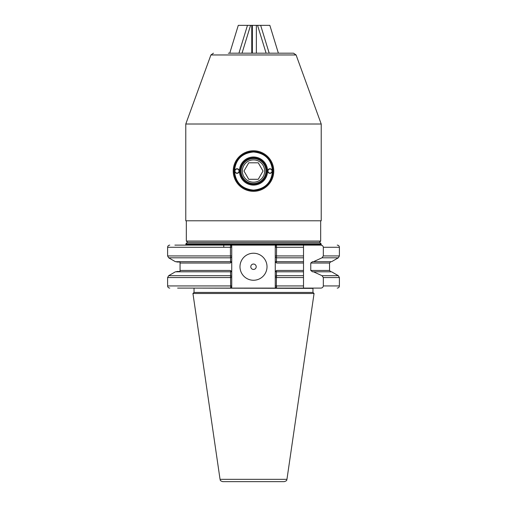 <?xml version="1.0" encoding="UTF-8"?>
<svg xmlns="http://www.w3.org/2000/svg" width="507" height="507" viewBox="0 0 507 507"><rect width="100%" height="100%" fill="white"/><g stroke="black" fill="none" stroke-linecap="round" stroke-linejoin="round"><path stroke-width="0.76" d="M177.634 288.096L320.658 288.096C322.16 288.077 323.054 287.355 323.333 285.935L323.333 277.551L322.002 275.681L313.51 271.809L312.546 271.809L310.766 270.459L310.766 263.025L312.546 261.675L313.51 261.675L322.002 257.81L323.333 255.934L323.333 247.283C323.054 245.863 322.16 245.141 320.658 245.115L174.89 245.115L223.764 245.115L223.764 247.283M239.982 266.745A13.518 13.518 0 0 0 253.5 280.257A13.518 13.518 0 0 0 267.018 266.745A13.518 13.518 0 0 0 253.5 253.227A13.518 13.518 0 0 0 239.982 266.745M250.794 266.745A2.706 2.706 0 0 0 253.5 269.445A2.706 2.706 0 0 0 256.206 266.745A2.706 2.706 0 0 0 253.5 264.039A2.706 2.706 0 0 0 250.794 266.745M284.275 481.65L222.725 481.65C219.214 480.484 220.627 480.002 220.051 479.337L286.949 479.337C286.373 480.002 287.786 480.484 284.275 481.65M220.051 479.337L192.945 293.509L194.029 292.425L312.971 292.425L312.971 288.369L193.997 288.096M253.5 242.416L319.727 242.416L321.083 243.766L185.917 243.766L187.273 242.416L253.5 242.416L187.679 242.416L186.323 241.066L320.678 241.066L319.321 242.416L253.5 242.416M192.945 293.509L314.055 293.509L286.949 479.337M320.658 245.115L303.509 245.115L303.509 288.014M320.658 288.096L315.677 288.096M191.323 288.096L230.653 288.096L230.539 271.809L231.008 271.809L230.539 271.809L231.008 271.809L230.374 270.459L231.737 271.695L231.737 277.551L231.737 276.359L230.546 275.681L230.495 276.131M276.347 288.096L275.263 287.311L275.263 271.695L276.626 270.459L275.992 271.809L276.461 271.809L275.992 271.809L276.461 271.809L276.347 288.096L303.509 288.096M275.263 271.695L275.263 245.901L275.593 245.667L275.263 247.283L276.556 247.283L276.461 261.675L303.509 261.675L303.509 257.81L276.454 257.81L275.263 257.125L275.263 255.934L303.509 255.934M231.426 245.673L231.737 247.283L231.737 245.901L230.653 245.115L230.444 247.283L231.737 247.283L231.737 257.125L231.737 255.934L230.444 255.934L230.444 247.283L167.608 247.283C167.735 245.965 168.451 245.249 169.769 245.115M231.407 287.551L231.737 285.935L231.737 287.311L230.653 288.096M275.593 245.667L276.347 245.115L276.556 247.283L303.509 247.283M276.461 261.675L275.992 261.675L276.461 261.675M275.992 261.675L276.626 263.025L275.263 261.789M276.461 271.809L303.509 271.809L303.509 275.681L276.448 275.681L275.263 276.359L275.263 277.551L276.556 277.551L276.454 275.681M313.51 261.675L331.616 261.675L338.315 257.81L339.392 255.934L339.392 247.283C339.265 245.965 338.549 245.249 337.231 245.115M313.51 271.809L331.616 271.809L338.315 275.681L322.002 275.681M276.518 287.285L276.556 285.935L275.263 285.935M227.82 481.65L253.5 481.65M167.608 255.934L168.685 257.81L175.384 261.675L230.539 261.675L230.552 257.81L230.444 255.934L167.608 255.934L167.608 247.283M230.539 261.675L231.008 261.675L230.539 261.675M180.055 262.011L177.013 262.011L180.055 262.011L180.055 271.473L177.013 271.473L180.055 271.473M168.685 257.81L230.552 257.81L231.737 257.125L231.737 271.695M231.737 261.789L230.374 263.025L231.008 261.675M230.546 275.681L168.685 275.681L175.384 271.809L230.539 271.809M230.451 277.012L230.444 277.551L231.737 277.551L231.737 285.935L167.608 285.935L167.608 277.551L230.444 277.551M231.097 271.27L231.236 271.625M253.5 190.106C241.915 188.978 235.559 182.621 234.443 171.049C235.571 159.464 241.921 153.108 253.5 151.992C265.085 153.114 271.435 159.471 272.557 171.049C271.441 182.621 265.091 188.978 253.5 190.106M296.088 54.965L321.216 124.012L185.784 124.012L210.912 54.965L296.088 54.965L293.547 53.191L228.315 53.191M321.216 124.012L321.216 220.786L185.784 220.786L185.784 124.012M278.685 53.191L253.5 53.191M253.5 183.483A12.434 12.434 0 0 0 265.934 171.049A12.434 12.434 0 0 0 253.5 158.615A12.434 12.434 0 0 0 241.066 171.049A12.434 12.434 0 0 0 253.5 183.483M243.981 171.049L248.741 162.804L258.259 162.804L263.019 171.049L258.259 179.294L248.741 179.294L243.981 171.049L248.741 162.804L258.259 162.804L263.019 171.049L258.259 179.294L248.741 179.294L243.981 171.049M253.5 159.908A11.141 11.141 0 0 0 242.359 171.049A11.141 11.141 0 0 0 253.5 182.19A11.141 11.141 0 0 0 264.641 171.049A11.141 11.141 0 0 0 253.5 159.908M237.01 173.35A2.301 2.301 0 0 1 234.716 171.049A2.301 2.301 0 0 1 237.01 168.749A2.301 2.301 0 0 1 239.31 171.049A2.301 2.301 0 0 1 237.01 173.35M237.01 169.021A2.028 2.028 0 0 0 234.982 171.049A2.028 2.028 0 0 0 237.01 173.077A2.028 2.028 0 0 0 239.038 171.049A2.028 2.028 0 0 0 237.01 169.021M269.99 173.35A2.301 2.301 0 0 1 267.69 171.049A2.301 2.301 0 0 1 269.99 168.749A2.301 2.301 0 0 1 272.284 171.049A2.301 2.301 0 0 1 269.99 173.35M269.99 169.021A2.028 2.028 0 0 0 267.962 171.049A2.028 2.028 0 0 0 269.99 173.077A2.028 2.028 0 0 0 272.018 171.049A2.028 2.028 0 0 0 269.99 169.021M253.5 185.106A14.057 14.057 0 0 1 239.443 171.049A14.057 14.057 0 0 1 253.5 156.993A14.057 14.057 0 0 1 267.557 171.049A14.057 14.057 0 0 1 253.5 185.106M253.5 184.295A13.245 13.245 0 0 1 240.255 171.049A13.245 13.245 0 0 1 253.5 157.804A13.245 13.245 0 0 1 266.745 171.049A13.245 13.245 0 0 1 253.5 184.295M253.5 150.775A20.274 20.274 0 0 1 273.774 171.049A20.274 20.274 0 0 1 253.5 191.323A20.274 20.274 0 0 1 233.226 171.049A20.274 20.274 0 0 1 253.5 150.775M253.5 151.587A19.462 19.462 0 0 1 272.962 171.049A19.462 19.462 0 0 1 253.5 190.512A19.462 19.462 0 0 1 234.038 171.049A19.462 19.462 0 0 1 253.5 151.587M252.372 53.191L252.372 25.35L251.764 25.35L251.764 53.191M266.105 53.191L257.569 25.35L252.372 25.35M229.747 53.191L238.284 25.35L247.473 25.35L238.936 53.191M242.023 53.191L250.559 25.35L247.473 25.35M250.559 25.35L251.764 25.35M257.569 25.35L269.844 25.35L278.381 53.191M260.655 25.35L269.192 53.191M256.365 25.35L256.365 53.191M185.378 245.115L185.917 244.577L321.083 244.577L321.083 243.766M276.626 270.459L303.509 270.459M303.509 263.025L276.626 263.025M276.556 277.551L303.509 277.551M276.556 285.935L303.509 285.935M323.333 247.283L339.392 247.283M323.333 255.934L339.392 255.934M322.002 257.81L338.315 257.81M310.766 270.459L329.531 270.459L329.531 263.025L310.766 263.025M323.333 277.551L339.392 277.551L338.315 275.681M323.333 285.935L339.392 285.935L339.392 277.551M230.374 263.025L180.283 263.025M180.283 270.459L230.374 270.459M312.971 292.425L314.055 293.509M339.392 285.935C339.265 287.247 338.549 287.97 337.231 288.096M185.917 244.577L185.917 243.766M321.083 244.577L321.622 245.115M168.685 275.681L167.608 277.551M167.608 285.935C167.735 287.247 168.451 287.97 169.769 288.096M194.029 292.425L194.029 288.369M329.531 270.459L330.881 271.809M329.531 263.025L330.881 261.675M177.013 271.473L176.119 271.809M177.013 262.011L176.119 261.675M320.678 220.786L320.678 241.066M186.323 220.786L186.323 241.066M210.912 54.965L213.453 53.191"/></g></svg>
